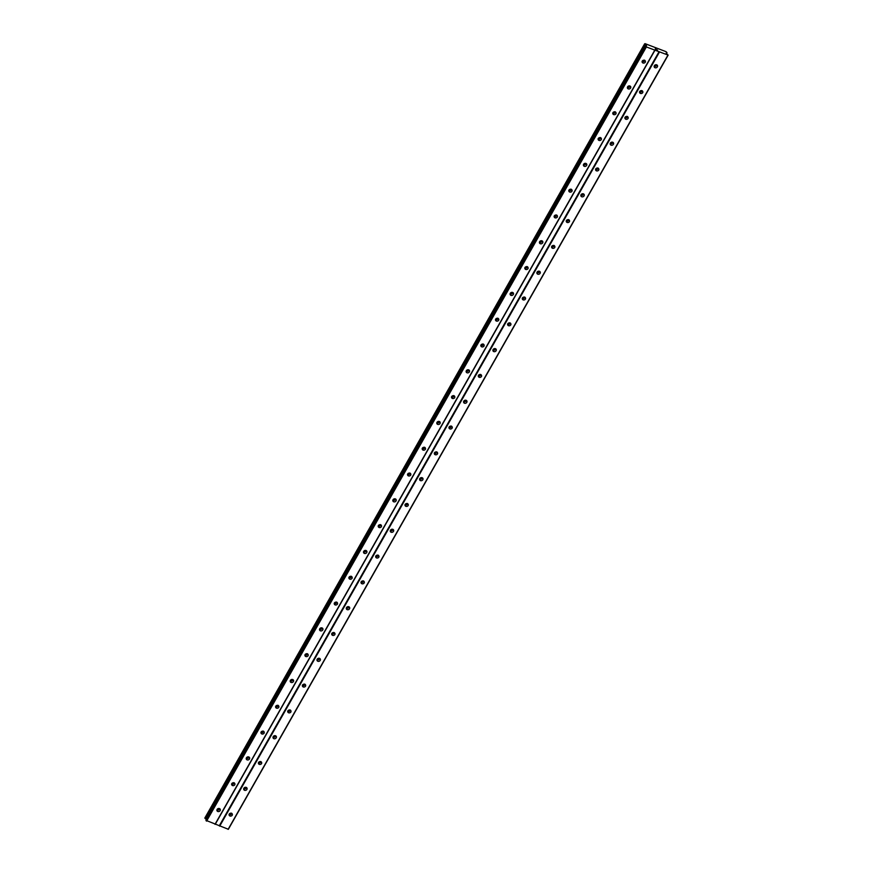 <?xml version="1.0" encoding="UTF-8"?>
<svg xmlns="http://www.w3.org/2000/svg" width="873" height="873" viewBox="0 0 873 873"><rect width="100%" height="100%" fill="white"/><g stroke="black" fill="none" stroke-linecap="round" stroke-linejoin="round"><path stroke-width="1.31" d="M229.217 814.072A1.768 1.517 -25.3 0 1 232.24 815.229A1.768 1.517 -25.3 0 1 229.217 814.072M231.738 813.276A1.768 1.517 -25.3 0 1 229.032 814.553M243.873 788.264A1.768 1.517 -25.3 0 1 246.906 789.421A1.768 1.517 -25.3 0 1 243.873 788.264M246.393 787.468A1.768 1.517 -25.3 0 1 243.698 788.745M258.539 762.456A1.768 1.517 -25.3 0 1 261.562 763.613A1.768 1.517 -25.3 0 1 258.539 762.456M261.049 761.671A1.768 1.517 -25.3 0 1 258.353 762.937M273.194 736.648A1.768 1.517 -25.3 0 1 276.228 737.805A1.768 1.517 -25.3 0 1 273.194 736.648M275.715 735.863A1.768 1.517 -25.3 0 1 273.02 737.128M287.861 710.851A1.768 1.517 -25.3 0 1 290.884 712.008A1.768 1.517 -25.3 0 1 287.861 710.851M290.371 710.055A1.768 1.517 -25.3 0 1 287.675 711.331M302.516 685.043A1.768 1.517 -25.3 0 1 305.539 686.2A1.768 1.517 -25.3 0 1 302.516 685.043M305.037 684.246A1.768 1.517 -25.3 0 1 302.331 685.523M317.172 659.235A1.768 1.517 -25.3 0 1 320.205 660.392A1.768 1.517 -25.3 0 1 317.172 659.235M319.693 658.438A1.768 1.517 -25.3 0 1 316.997 659.715M331.838 633.427A1.768 1.517 -25.3 0 1 334.861 634.584A1.768 1.517 -25.3 0 1 331.838 633.427M334.348 632.641A1.768 1.517 -25.3 0 1 331.653 633.907M346.494 607.619A1.768 1.517 -25.3 0 1 349.527 608.776A1.768 1.517 -25.3 0 1 346.494 607.619M349.014 606.833A1.768 1.517 -25.3 0 1 346.319 608.099M361.16 581.822A1.768 1.517 -25.3 0 1 364.183 582.978A1.768 1.517 -25.3 0 1 361.16 581.822M363.67 581.025A1.768 1.517 -25.3 0 1 360.975 582.302M375.816 556.014A1.768 1.517 -25.3 0 1 378.838 557.17A1.768 1.517 -25.3 0 1 375.816 556.014M378.336 555.217A1.768 1.517 -25.3 0 1 375.63 556.494M390.471 530.206A1.768 1.517 -25.3 0 1 393.505 531.362A1.768 1.517 -25.3 0 1 390.471 530.206M392.992 529.409A1.768 1.517 -25.3 0 1 390.296 530.686M405.137 504.398A1.768 1.517 -25.3 0 1 408.16 505.554A1.768 1.517 -25.3 0 1 405.137 504.398M407.647 503.612A1.768 1.517 -25.3 0 1 404.952 504.878M419.793 478.59A1.768 1.517 -25.3 0 1 422.827 479.746A1.768 1.517 -25.3 0 1 419.793 478.59M422.314 477.804A1.768 1.517 -25.3 0 1 419.618 479.07M434.459 452.792A1.768 1.517 -25.3 0 1 437.482 453.949A1.768 1.517 -25.3 0 1 434.459 452.792M436.969 451.996A1.768 1.517 -25.3 0 1 434.274 453.273M449.115 426.984A1.768 1.517 -25.3 0 1 452.138 428.141A1.768 1.517 -25.3 0 1 449.115 426.984M451.625 426.188A1.768 1.517 -25.3 0 1 448.929 427.464M463.77 401.176A1.768 1.517 -25.3 0 1 466.804 402.333A1.768 1.517 -25.3 0 1 463.77 401.176M466.291 400.38A1.768 1.517 -25.3 0 1 463.596 401.656M478.437 375.368A1.768 1.517 -25.3 0 1 481.459 376.525A1.768 1.517 -25.3 0 1 478.437 375.368M480.947 374.582A1.768 1.517 -25.3 0 1 478.251 375.848M493.092 349.56A1.768 1.517 -25.3 0 1 496.126 350.717A1.768 1.517 -25.3 0 1 493.092 349.56M495.613 348.774A1.768 1.517 -25.3 0 1 492.907 350.04M507.759 323.763A1.768 1.517 -25.3 0 1 510.781 324.92A1.768 1.517 -25.3 0 1 507.759 323.763M510.269 322.966A1.768 1.517 -25.3 0 1 507.573 324.243M522.414 297.955A1.768 1.517 -25.3 0 1 525.437 299.112A1.768 1.517 -25.3 0 1 522.414 297.955M524.924 297.158A1.768 1.517 -25.3 0 1 522.229 298.435M537.07 272.147A1.768 1.517 -25.3 0 1 540.103 273.304A1.768 1.517 -25.3 0 1 537.07 272.147M539.59 271.35A1.768 1.517 -25.3 0 1 536.895 272.627M551.736 246.339A1.768 1.517 -25.3 0 1 554.759 247.496A1.768 1.517 -25.3 0 1 551.736 246.339M554.246 245.553A1.768 1.517 -25.3 0 1 551.55 246.819M566.391 220.531A1.768 1.517 -25.3 0 1 569.414 221.687A1.768 1.517 -25.3 0 1 566.391 220.531M568.912 219.745A1.768 1.517 -25.3 0 1 566.206 221.011M581.047 194.734A1.768 1.517 -25.3 0 1 584.081 195.89A1.768 1.517 -25.3 0 1 581.047 194.734M583.568 193.937A1.768 1.517 -25.3 0 1 580.872 195.214M595.713 168.926A1.768 1.517 -25.3 0 1 598.736 170.082A1.768 1.517 -25.3 0 1 595.713 168.926M598.223 168.129A1.768 1.517 -25.3 0 1 595.528 169.406M610.369 143.117A1.768 1.517 -25.3 0 1 613.403 144.274A1.768 1.517 -25.3 0 1 610.369 143.117M612.89 142.321A1.768 1.517 -25.3 0 1 610.194 143.598M625.035 117.309A1.768 1.517 -25.3 0 1 628.058 118.466A1.768 1.517 -25.3 0 1 625.035 117.309M627.545 116.524A1.768 1.517 -25.3 0 1 624.85 117.79M639.691 91.501A1.768 1.517 -25.3 0 1 642.714 92.658A1.768 1.517 -25.3 0 1 639.691 91.501M642.212 90.716A1.768 1.517 -25.3 0 1 639.505 91.981M654.346 65.704A1.768 1.517 -25.3 0 1 657.38 66.861A1.768 1.517 -25.3 0 1 654.346 65.704M656.867 64.908A1.768 1.517 -25.3 0 1 654.172 66.184M217.104 809.446A1.768 1.517 -25.3 0 1 220.138 810.602A1.768 1.517 -25.3 0 1 217.104 809.446M219.625 808.649A1.768 1.517 -25.3 0 1 216.93 809.926M231.771 783.638A1.768 1.517 -25.3 0 1 234.793 784.794A1.768 1.517 -25.3 0 1 231.771 783.638M234.28 782.841A1.768 1.517 -25.3 0 1 231.585 784.118M246.426 757.829A1.768 1.517 -25.3 0 1 249.46 758.986A1.768 1.517 -25.3 0 1 246.426 757.829M248.947 757.044A1.768 1.517 -25.3 0 1 246.251 758.31M261.092 732.021A1.768 1.517 -25.3 0 1 264.115 733.178A1.768 1.517 -25.3 0 1 261.092 732.021M263.602 731.236A1.768 1.517 -25.3 0 1 260.907 732.512M275.748 706.224A1.768 1.517 -25.3 0 1 278.771 707.381A1.768 1.517 -25.3 0 1 275.748 706.224M278.269 705.428A1.768 1.517 -25.3 0 1 275.562 706.704M290.403 680.416A1.768 1.517 -25.3 0 1 293.437 681.573A1.768 1.517 -25.3 0 1 290.403 680.416M292.924 679.62A1.768 1.517 -25.3 0 1 290.229 680.896M305.07 654.608A1.768 1.517 -25.3 0 1 308.093 655.765A1.768 1.517 -25.3 0 1 305.07 654.608M307.58 653.812A1.768 1.517 -25.3 0 1 304.884 655.088M319.725 628.8A1.768 1.517 -25.3 0 1 322.759 629.957A1.768 1.517 -25.3 0 1 319.725 628.8M322.246 628.014A1.768 1.517 -25.3 0 1 319.551 629.28M334.392 602.992A1.768 1.517 -25.3 0 1 337.415 604.149A1.768 1.517 -25.3 0 1 334.392 602.992M336.902 602.206A1.768 1.517 -25.3 0 1 334.206 603.483M349.047 577.195A1.768 1.517 -25.3 0 1 352.07 578.352A1.768 1.517 -25.3 0 1 349.047 577.195M351.568 576.398A1.768 1.517 -25.3 0 1 348.862 577.675M363.703 551.387A1.768 1.517 -25.3 0 1 366.736 552.544A1.768 1.517 -25.3 0 1 363.703 551.387M366.224 550.59A1.768 1.517 -25.3 0 1 363.528 551.867M378.369 525.579A1.768 1.517 -25.3 0 1 381.392 526.735A1.768 1.517 -25.3 0 1 378.369 525.579M380.879 524.782A1.768 1.517 -25.3 0 1 378.184 526.059M393.025 499.771A1.768 1.517 -25.3 0 1 396.058 500.927A1.768 1.517 -25.3 0 1 393.025 499.771M395.545 498.985A1.768 1.517 -25.3 0 1 392.85 500.251M407.691 473.963A1.768 1.517 -25.3 0 1 410.714 475.119A1.768 1.517 -25.3 0 1 407.691 473.963M410.201 473.177A1.768 1.517 -25.3 0 1 407.505 474.454M422.346 448.165A1.768 1.517 -25.3 0 1 425.369 449.322A1.768 1.517 -25.3 0 1 422.346 448.165M424.867 447.369A1.768 1.517 -25.3 0 1 422.161 448.646M437.002 422.357A1.768 1.517 -25.3 0 1 440.036 423.514A1.768 1.517 -25.3 0 1 437.002 422.357M439.523 421.561A1.768 1.517 -25.3 0 1 436.827 422.838M451.668 396.549A1.768 1.517 -25.3 0 1 454.691 397.706A1.768 1.517 -25.3 0 1 451.668 396.549M454.178 395.753A1.768 1.517 -25.3 0 1 451.483 397.029M466.324 370.741A1.768 1.517 -25.3 0 1 469.358 371.898A1.768 1.517 -25.3 0 1 466.324 370.741M468.845 369.956A1.768 1.517 -25.3 0 1 466.149 371.221M480.99 344.933A1.768 1.517 -25.3 0 1 484.013 346.09A1.768 1.517 -25.3 0 1 480.99 344.933M483.5 344.148A1.768 1.517 -25.3 0 1 480.805 345.424M495.646 319.136A1.768 1.517 -25.3 0 1 498.669 320.293A1.768 1.517 -25.3 0 1 495.646 319.136M498.156 318.339A1.768 1.517 -25.3 0 1 495.46 319.616M510.301 293.328A1.768 1.517 -25.3 0 1 513.335 294.485A1.768 1.517 -25.3 0 1 510.301 293.328M512.822 292.531A1.768 1.517 -25.3 0 1 510.127 293.808M524.968 267.52A1.768 1.517 -25.3 0 1 527.99 268.677A1.768 1.517 -25.3 0 1 524.968 267.52M527.478 266.723A1.768 1.517 -25.3 0 1 524.782 268M539.623 241.712A1.768 1.517 -25.3 0 1 542.657 242.869A1.768 1.517 -25.3 0 1 539.623 241.712M542.144 240.926A1.768 1.517 -25.3 0 1 539.438 242.192M554.29 215.904A1.768 1.517 -25.3 0 1 557.312 217.061A1.768 1.517 -25.3 0 1 554.29 215.904M556.799 215.118A1.768 1.517 -25.3 0 1 554.104 216.395M568.945 190.107A1.768 1.517 -25.3 0 1 571.968 191.263A1.768 1.517 -25.3 0 1 568.945 190.107M571.455 189.31A1.768 1.517 -25.3 0 1 568.76 190.587M583.601 164.299A1.768 1.517 -25.3 0 1 586.634 165.455A1.768 1.517 -25.3 0 1 583.601 164.299M586.121 163.502A1.768 1.517 -25.3 0 1 583.426 164.779M598.267 138.491A1.768 1.517 -25.3 0 1 601.29 139.647A1.768 1.517 -25.3 0 1 598.267 138.491M600.777 137.694A1.768 1.517 -25.3 0 1 598.081 138.971M612.922 112.682A1.768 1.517 -25.3 0 1 615.945 113.839A1.768 1.517 -25.3 0 1 612.922 112.682M615.443 111.897A1.768 1.517 -25.3 0 1 612.737 113.163M627.578 86.874A1.768 1.517 -25.3 0 1 630.612 88.031A1.768 1.517 -25.3 0 1 627.578 86.874M630.099 86.089A1.768 1.517 -25.3 0 1 627.403 87.365M642.244 61.077A1.768 1.517 -25.3 0 1 645.267 62.234A1.768 1.517 -25.3 0 1 642.244 61.077M644.754 60.281A1.768 1.517 -25.3 0 1 642.059 61.557M231.17 813.101A2.946 2.521 -25.3 0 1 229.261 814.007M245.826 787.293A2.946 2.521 -25.3 0 1 243.916 788.199M260.492 761.485A2.946 2.521 -25.3 0 1 258.572 762.391M275.148 735.677A2.946 2.521 -25.3 0 1 273.238 736.583M289.814 709.88A2.946 2.521 -25.3 0 1 287.894 710.775M304.47 684.072A2.946 2.521 -25.3 0 1 302.56 684.978M319.125 658.264A2.946 2.521 -25.3 0 1 317.215 659.17M333.792 632.456A2.946 2.521 -25.3 0 1 331.871 633.361M348.447 606.659A2.946 2.521 -25.3 0 1 346.537 607.553M363.103 580.851A2.946 2.521 -25.3 0 1 361.193 581.745M377.769 555.042A2.946 2.521 -25.3 0 1 375.859 555.948M392.424 529.234A2.946 2.521 -25.3 0 1 390.515 530.14M407.091 503.426A2.946 2.521 -25.3 0 1 405.17 504.332M421.746 477.629A2.946 2.521 -25.3 0 1 419.837 478.524M436.402 451.821A2.946 2.521 -25.3 0 1 434.492 452.716M451.068 426.013A2.946 2.521 -25.3 0 1 449.159 426.919M465.724 400.205A2.946 2.521 -25.3 0 1 463.814 401.111M480.39 374.397A2.946 2.521 -25.3 0 1 478.469 375.303M495.046 348.6A2.946 2.521 -25.3 0 1 493.136 349.495M509.701 322.792A2.946 2.521 -25.3 0 1 507.791 323.687M524.367 296.984A2.946 2.521 -25.3 0 1 522.458 297.889M539.023 271.176A2.946 2.521 -25.3 0 1 537.113 272.081M553.689 245.368A2.946 2.521 -25.3 0 1 551.769 246.273M568.345 219.57A2.946 2.521 -25.3 0 1 566.435 220.465M583 193.762A2.946 2.521 -25.3 0 1 581.091 194.657M597.667 167.954A2.946 2.521 -25.3 0 1 595.757 168.86M612.322 142.146A2.946 2.521 -25.3 0 1 610.413 143.052M626.989 116.338A2.946 2.521 -25.3 0 1 625.068 117.244M641.644 90.541A2.946 2.521 -25.3 0 1 639.734 91.436M656.3 64.733A2.946 2.521 -25.3 0 1 654.39 65.628M219.058 808.474A2.946 2.521 -25.3 0 1 217.148 809.38M233.724 782.666A2.946 2.521 -25.3 0 1 231.803 783.572M248.379 756.858A2.946 2.521 -25.3 0 1 246.47 757.764M263.046 731.061A2.946 2.521 -25.3 0 1 261.125 731.956M277.701 705.253A2.946 2.521 -25.3 0 1 275.792 706.159M292.357 679.445A2.946 2.521 -25.3 0 1 290.447 680.351M307.023 653.637A2.946 2.521 -25.3 0 1 305.103 654.543M321.679 627.829A2.946 2.521 -25.3 0 1 319.769 628.735M336.345 602.032A2.946 2.521 -25.3 0 1 334.424 602.927M351.001 576.224A2.946 2.521 -25.3 0 1 349.091 577.129M365.656 550.416A2.946 2.521 -25.3 0 1 363.746 551.321M380.322 524.608A2.946 2.521 -25.3 0 1 378.402 525.513M394.978 498.799A2.946 2.521 -25.3 0 1 393.068 499.705M409.633 473.002A2.946 2.521 -25.3 0 1 407.724 473.897M424.3 447.194A2.946 2.521 -25.3 0 1 422.39 448.1M438.955 421.386A2.946 2.521 -25.3 0 1 437.046 422.292M453.622 395.578A2.946 2.521 -25.3 0 1 451.701 396.484M468.277 369.77A2.946 2.521 -25.3 0 1 466.368 370.676M482.933 343.973A2.946 2.521 -25.3 0 1 481.023 344.868M497.599 318.165A2.946 2.521 -25.3 0 1 495.689 319.071M512.255 292.357A2.946 2.521 -25.3 0 1 510.345 293.263M526.921 266.549A2.946 2.521 -25.3 0 1 525 267.454M541.576 240.741A2.946 2.521 -25.3 0 1 539.667 241.646M556.232 214.944A2.946 2.521 -25.3 0 1 554.322 215.838M570.898 189.135A2.946 2.521 -25.3 0 1 568.989 190.041M585.554 163.327A2.946 2.521 -25.3 0 1 583.644 164.233M600.22 137.519A2.946 2.521 -25.3 0 1 598.3 138.425M614.876 111.711A2.946 2.521 -25.3 0 1 612.966 112.617M629.531 85.914A2.946 2.521 -25.3 0 1 627.622 86.809M644.198 60.106A2.946 2.521 -25.3 0 1 642.277 61.012M655.361 48.746L655.994 48.986L655.361 48.746M655.634 49.325L656.267 49.565L655.634 49.325M655.972 48.943L655.263 48.67L655.972 48.943M656.289 49.608L655.263 48.67M656.856 49.794L657.522 50.045L656.856 49.794M657.544 50.088L656.703 49.772M646.522 45.614L645.06 43.65L666.001 51.649L667.005 52.686L666.514 53.602L668.151 55.119L646.38 46.946L646.282 46.04M667.005 52.729L666.219 52.98M205.963 820.402L645.758 46.225L205.963 820.347L228.355 829.295L668.151 55.119M204.882 817.979L206.443 819.507M659.071 51.649L219.276 825.825M655.034 50.11L215.238 824.287M659.497 51.965L219.701 826.142M667.9 55.174L228.115 829.35M666.688 52.871L666.339 53.439M645.442 44.73L205.657 818.907M645.54 44.818L205.755 818.994M645.955 46.64L206.159 820.816M646.38 46.946L206.585 821.122M654.783 50.165L214.998 824.341M666.939 52.74L666.47 53.569L666.972 52.74M644.645 43.857L204.849 818.034M644.809 44.207L205.013 818.383M644.972 44.348L205.177 818.525M646.271 45.352L645.813 46.138M644.645 43.825L204.849 818.001M645.758 46.171L205.963 820.347"/></g></svg>
